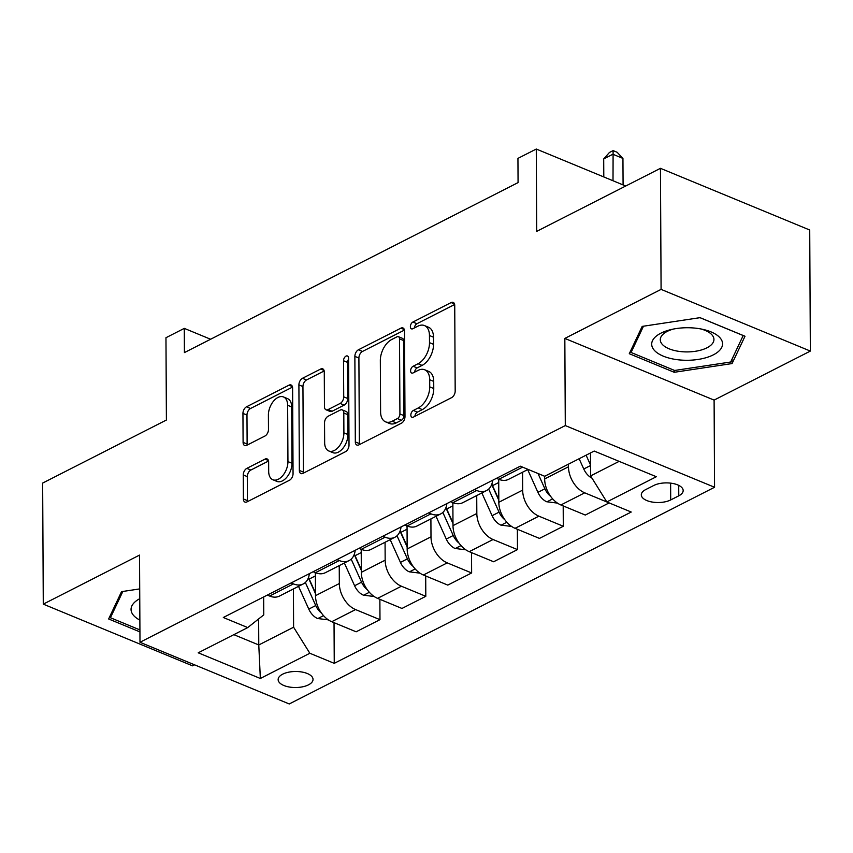 <?xml version="1.0" encoding="UTF-8"?>
<svg xmlns="http://www.w3.org/2000/svg" width="853" height="853" viewBox="0 0 853 853"><rect width="100%" height="100%" fill="white"/><g stroke="black" fill="none" stroke-linecap="round" stroke-linejoin="round"><path stroke-width="1.28" d="M410.837 415.07A3.743 2.239 -67.5 0 0 411.924 417.256A3.743 2.239 -67.5 0 0 413.374 417.117L451.61 397.637A5.353 3.209 -67.5 0 0 455.182 391.047L454.734 305.491A5.353 3.209 -67.5 0 0 453.188 302.378A5.353 3.209 -67.5 0 0 451.12 302.57L412.873 322.05A3.743 2.239 -67.5 0 0 410.378 326.667A3.743 2.239 -67.5 0 0 411.466 328.842A3.743 2.239 -67.5 0 0 412.916 328.704L417.863 326.187A17.124 10.257 -67.5 0 1 424.485 325.569A17.124 10.257 -67.5 0 1 429.454 335.528L429.496 342.661A17.124 10.257 -67.5 0 1 418.055 363.741L413.108 366.257A3.743 2.239 -67.5 0 0 410.602 370.874A3.743 2.239 -67.5 0 0 411.69 373.049A3.743 2.239 -67.5 0 0 413.14 372.91L418.087 370.394A17.124 10.257 -67.5 0 1 424.709 369.775A17.124 10.257 -67.5 0 1 429.688 379.734L429.72 386.867A17.124 10.257 -67.5 0 1 418.29 407.937L413.342 410.464A3.743 2.239 -67.5 0 0 410.837 415.07M308.498 684.842A17.444 8.008 179.7 0 0 313.03 679.414A17.444 8.008 179.7 0 0 301.855 672.004A17.444 8.008 179.7 0 0 282.674 674.169A17.444 8.008 179.7 0 0 278.142 679.596A17.444 8.008 179.7 0 0 289.316 687.017A17.444 8.008 179.7 0 0 308.498 684.842M246.837 468.361A5.353 3.209 -67.5 0 0 243.265 474.95L243.393 498.952A5.353 3.209 -67.5 0 0 244.95 502.065A5.353 3.209 -67.5 0 0 247.018 501.873L289.487 480.239A5.353 3.209 -67.5 0 0 293.059 473.65L292.611 388.094A5.353 3.209 -67.5 0 0 291.054 384.98A5.353 3.209 -67.5 0 0 288.986 385.172L246.517 406.806A5.353 3.209 -67.5 0 0 242.945 413.396L243.094 442.387A5.353 3.209 -67.5 0 0 244.651 445.501A5.353 3.209 -67.5 0 0 246.72 445.309L264.888 436.054A5.353 3.209 -67.5 0 0 268.471 429.464L268.396 415.091A14.309 8.573 -67.5 0 1 273.514 401.166A14.309 8.573 -67.5 0 1 283.484 396.954A14.309 8.573 -67.5 0 1 287.642 405.282L287.941 461.601A14.309 8.573 -67.5 0 1 282.823 475.516A14.309 8.573 -67.5 0 1 272.843 479.738A14.309 8.573 -67.5 0 1 268.684 471.41L268.642 462.027A5.353 3.209 -67.5 0 0 267.085 458.914A5.353 3.209 -67.5 0 0 265.016 459.106L246.837 468.361L250.878 470.035A5.353 3.209 -67.5 0 0 247.295 476.614L247.423 500.626A5.353 3.209 -67.5 0 0 247.519 501.617M661.086 289.38L564.835 338.417L714.1 400.1L810.35 351.073L661.086 289.38L660.457 168.318L536.708 231.366L536.281 149.04L517.942 158.381L518.07 182.595L184.419 352.588L184.291 328.373L165.962 337.713L166.399 420.028L42.65 483.075L43.279 604.137L192.543 665.83L194.537 664.818M564.835 338.417L565.294 425.572L139.988 642.266L139.529 555.1L43.279 604.137M355.317 441.929A5.353 3.209 -67.5 0 0 356.874 445.042A5.353 3.209 -67.5 0 0 358.942 444.85L401.411 423.216A5.353 3.209 -67.5 0 0 404.983 416.627L404.535 331.071A5.353 3.209 -67.5 0 0 402.979 327.957A5.353 3.209 -67.5 0 0 400.91 328.149L358.441 349.783A5.353 3.209 -67.5 0 0 354.869 356.373L355.317 441.929L359.348 443.592A5.353 3.209 -67.5 0 0 359.444 444.594M345.444 451.727L302.975 473.362A5.353 3.209 -67.5 0 1 300.906 473.554A5.353 3.209 -67.5 0 1 299.35 470.44L298.902 384.884A5.353 3.209 -67.5 0 1 302.484 378.295L320.653 369.04A5.353 3.209 -67.5 0 1 322.722 368.848A5.353 3.209 -67.5 0 1 324.279 371.961L324.46 406.657A5.353 3.209 -67.5 0 0 326.017 409.771A5.353 3.209 -67.5 0 0 328.085 409.579L340.144 403.437A5.353 3.209 -67.5 0 0 343.716 396.848L343.524 360.723A3.743 2.239 -67.5 0 1 344.868 357.076A3.743 2.239 -67.5 0 1 347.47 355.978A3.743 2.239 -67.5 0 1 348.568 358.153L349.016 445.138A5.353 3.209 -67.5 0 1 345.444 451.727M660.457 168.318L809.721 230.011L810.35 351.073M653.761 485.485L645.7 489.59A16.9 7.762 179.7 0 0 641.307 494.847A16.9 7.762 179.7 0 0 652.129 502.033A16.9 7.762 179.7 0 0 670.703 499.933L678.775 495.828A16.9 7.762 179.7 0 0 683.168 490.56A16.9 7.762 179.7 0 0 672.345 483.384A16.9 7.762 179.7 0 0 653.761 485.485M565.294 425.572L714.558 487.266L289.252 703.96L139.988 642.266M334.035 622.669L334.248 663.346L631.231 512.035L606.824 501.948L656.33 476.731L594.2 451.056L544.704 476.273L520.298 466.186L223.315 617.497L247.722 627.584L263.758 614.885L263.662 596.94M334.248 663.346L309.842 653.259L260.346 678.476L198.216 652.801L247.722 627.584M714.1 400.1L714.558 487.266M210.606 339.249L184.291 328.373M625.729 186.007L536.281 149.04M606.824 501.948L590.596 475.91L590.468 452.954M590.596 475.91L619.139 461.366M258.64 618.937L258.779 644.964L293.603 627.222L293.411 588.965M379.873 599.318L379.98 619.662L356.138 631.796L331.732 621.709A21.805 14.298 -117 0 1 315.503 595.671L315.375 572.662M379.98 619.662L355.573 609.575A21.805 14.298 -117 0 1 339.334 583.537L339.238 565.614M425.7 575.967L425.807 596.311L401.976 608.456L377.57 598.358A21.805 14.298 -117 0 1 361.331 572.32L361.214 549.311M425.807 596.311L401.4 586.224A21.805 14.298 -117 0 1 385.161 560.186L385.066 542.263M471.528 552.616L471.634 572.96L447.804 585.105L423.397 575.018A21.805 14.298 -117 0 1 407.158 548.969L407.041 525.96M471.634 572.96L447.228 562.873A21.805 14.298 -117 0 1 430.989 536.836L430.904 518.912M517.366 529.265L517.472 549.609L493.631 561.754L469.225 551.667A21.805 14.298 -117 0 1 452.996 525.629L452.868 502.609M517.472 549.609L493.066 539.522A21.805 14.298 -117 0 1 476.827 513.485L476.731 495.561M563.193 505.914L563.3 526.258L539.469 538.403L515.063 528.316A21.805 14.298 -117 0 1 498.824 502.278L498.706 479.258M563.3 526.258L538.893 516.172A21.805 14.298 -117 0 1 522.654 490.134L522.558 472.21M560.89 504.965L584.721 492.821L609.127 502.907L585.297 515.052L560.89 504.965A21.805 14.298 -117 0 1 544.651 478.928L544.64 476.251M584.721 492.821A21.805 14.298 -117 0 1 568.482 466.783L568.471 464.16M233.829 634.653L258.779 644.964L260.346 678.476M522.996 467.305A21.805 14.298 -117 0 1 522.601 467.145L520.287 466.186M528.082 469.406L508.559 479.343A21.805 14.298 -117 0 1 498.77 479.29L496.457 478.33M492.682 480.26A21.805 14.298 -117 0 1 486.562 490.55A21.805 14.298 -117 0 1 476.763 490.496L474.46 489.537M486.562 490.55L462.731 502.694A21.805 14.298 -117 0 1 452.932 502.641L450.629 501.681M446.844 503.611A21.805 14.298 -117 0 1 440.734 513.901A21.805 14.298 -117 0 1 430.936 513.847L428.632 512.888M440.734 513.901L416.904 526.045A21.805 14.298 -117 0 1 407.105 525.992L404.791 525.032M401.017 526.962A21.805 14.298 -117 0 1 394.907 537.251A21.805 14.298 -117 0 1 385.108 537.198L382.794 536.238M394.907 537.251L371.066 549.396A21.805 14.298 -117 0 1 361.267 549.332L358.964 548.383M355.189 550.313A21.805 14.298 -117 0 1 349.069 560.602A21.805 14.298 -117 0 1 339.27 560.549L336.967 559.589M349.069 560.602L325.238 572.747A21.805 14.298 -117 0 1 315.439 572.683L313.136 571.734M309.351 573.664A21.805 14.298 -117 0 1 303.241 583.953A21.805 14.298 -117 0 1 293.443 583.9L291.14 582.94M303.241 583.953L279.411 596.098A21.805 14.298 -117 0 1 269.612 596.034L267.298 595.085M293.603 627.222L309.842 653.259M642.181 326.4L629.279 353.707L674.233 372.292L732.087 363.559L745 336.242L700.046 317.657L642.181 326.4M139.711 588.911L121.542 591.651L108.64 618.969L139.935 631.902M732.066 359.092L732.087 363.559M674.222 370.309L674.233 372.292M414.889 416.349A3.743 2.239 -67.5 0 1 417.373 412.127L422.32 409.611A17.124 10.257 -67.5 0 0 433.761 388.531L429.72 386.867M424.709 369.775L428.75 371.439A17.124 10.257 -67.5 0 1 433.719 381.398L433.761 388.531M424.485 325.569L428.515 327.243A17.124 10.257 -67.5 0 1 433.495 337.202L433.527 344.324A17.124 10.257 -67.5 0 1 422.086 365.404L417.138 367.92A3.743 2.239 -67.5 0 0 414.654 372.143M454.649 304.5L416.914 323.724A3.743 2.239 -67.5 0 0 414.419 327.936M404.439 330.079L362.482 351.457A5.353 3.209 -67.5 0 0 358.9 358.036L359.348 443.592M397.413 418.578A3.743 2.239 -67.5 0 0 399.918 413.961L399.524 338.865A3.743 2.239 -67.5 0 0 398.436 336.69A3.743 2.239 -67.5 0 0 396.986 336.818L391.772 339.483A17.124 10.257 -67.5 0 0 380.331 360.552L380.598 411.892A17.124 10.257 -67.5 0 0 385.577 421.851A17.124 10.257 -67.5 0 0 392.199 421.233L397.413 418.578L401.443 420.241A3.743 2.239 -67.5 0 0 403.949 415.635L399.918 413.961M398.436 336.69L402.467 338.353A3.743 2.239 -67.5 0 1 403.554 340.528L403.949 415.635M385.577 421.851L389.608 423.514A17.124 10.257 -67.5 0 0 396.229 422.907L392.199 421.233M401.443 420.241L396.229 422.907M324.183 370.959L306.515 379.969A5.353 3.209 -67.5 0 0 302.943 386.548L303.391 472.114A5.353 3.209 -67.5 0 0 303.476 473.106M326.017 409.771L330.047 411.434A5.353 3.209 -67.5 0 0 332.116 411.242L344.175 405.1A5.353 3.209 -67.5 0 0 347.747 398.511L347.555 362.386L343.524 360.723M348.568 359.188A3.743 2.239 -67.5 0 0 347.555 362.386M324.652 442.664A14.309 8.573 -67.5 0 0 328.81 450.981A14.309 8.573 -67.5 0 0 338.78 446.769A14.309 8.573 -67.5 0 0 343.898 432.855L343.802 413.012A5.353 3.209 -67.5 0 0 342.245 409.898A5.353 3.209 -67.5 0 0 340.176 410.09L328.117 416.232A5.353 3.209 -67.5 0 0 324.545 422.821L324.652 442.664M328.81 450.981L332.841 452.655A14.309 8.573 -67.5 0 0 342.81 448.433A14.309 8.573 -67.5 0 0 347.939 434.518L343.898 432.855M342.245 409.898L346.275 411.562A5.353 3.209 -67.5 0 1 347.832 414.675L347.939 434.518M268.546 461.025L250.878 470.035M272.843 479.738L276.884 481.401A14.309 8.573 -67.5 0 0 286.853 477.19A14.309 8.573 -67.5 0 0 291.971 463.264L287.941 461.601M283.484 396.954L287.525 398.618A14.309 8.573 -67.5 0 1 291.683 406.945L291.971 463.264M292.515 387.102L250.547 408.48A5.353 3.209 -67.5 0 0 246.975 415.059L247.125 444.061A5.353 3.209 -67.5 0 0 247.221 445.053M591.993 478.16A14.448 9.479 -117 0 1 583.761 469.001L579.134 458.733M623.085 184.92L622.946 158.423L612.87 154.254L603.7 158.925L603.796 176.944M586.096 455.182L590.532 465.034M613.008 180.751L613.104 150.608L617.145 152.282L622.946 158.423M603.7 158.925L609.437 152.474L613.104 150.608M557.457 503.099L546.698 501.756A14.448 9.479 -117 0 1 537.923 492.352L527.687 469.608M538.008 473.511L544.896 488.801A14.448 9.479 63 0 0 550.633 496.361L550.633 496.361M544.64 476.912L544.278 476.102M498.706 480.25A41.701 27.349 -117 0 1 498.237 479.066M511.629 526.45L500.86 525.107A14.448 9.479 -117 0 1 492.096 515.702L481.86 492.949M498.813 499.581L492.544 485.656A41.701 27.349 -117 0 1 491.85 484.056M498.813 500.253L492.512 486.263A34.621 22.711 -117 0 1 491.723 484.408M488.673 489.089L499.058 512.152A14.448 9.479 63 0 0 504.795 519.712L504.795 519.712M452.879 503.601A41.701 27.349 -117 0 1 452.41 502.417M465.802 549.801L455.033 548.458A14.448 9.479 -117 0 1 446.268 539.053L436.022 516.3M452.975 522.921L446.716 509.006A41.701 27.349 -117 0 1 446.023 507.407M452.986 523.603L446.684 509.604A34.621 22.711 -117 0 1 445.895 507.759M442.846 512.44L453.231 535.503A14.448 9.479 63 0 0 458.967 543.062L458.967 543.062M407.041 526.941A41.701 27.349 -117 0 1 406.572 525.768M419.964 573.152L409.205 571.809A14.448 9.479 -117 0 1 400.43 562.404L390.194 539.65M407.148 546.272L400.878 532.357A41.701 27.349 -117 0 1 400.185 530.758M407.148 546.954L400.846 532.954A34.621 22.711 -117 0 1 400.057 531.11M397.018 535.791L407.403 558.854A14.448 9.479 63 0 0 413.14 566.413L413.14 566.413M679.606 359.945A35.431 16.271 179.7 0 0 720.582 349.24A35.431 16.271 179.7 0 0 702.819 329.354A35.431 16.271 179.7 0 0 694.662 328.074A35.431 16.271 179.7 0 0 671.29 329.514A35.431 16.271 179.7 0 0 651.969 346.179A35.431 16.271 179.7 0 0 679.606 359.945M673.369 329.066A26.827 12.326 179.7 0 0 660.286 339.729A26.827 12.326 179.7 0 0 681.408 351.66A26.827 12.326 179.7 0 0 713.94 339.451A26.827 12.326 179.7 0 0 700.74 328.927M699.961 317.668L743.187 335.538L730.69 362.013L674.627 370.469L631.071 352.47L643.482 326.198M631.06 349.943L631.071 352.47M139.753 598.689A35.431 16.271 179.7 0 0 139.871 620.11M139.785 603.689A26.827 12.326 179.7 0 0 139.636 604.99A26.827 12.326 179.7 0 0 139.796 606.291M139.924 629.919L110.432 617.732L122.843 591.46M110.421 615.205L110.432 617.732M361.214 550.292A41.701 27.349 -117 0 1 360.744 549.119M374.136 596.503L363.367 595.159A14.448 9.479 -117 0 1 354.603 585.755L344.367 563.001M361.32 569.623L355.051 555.708A41.701 27.349 -117 0 1 354.358 554.109M361.32 570.305L355.019 556.305A34.621 22.711 -117 0 1 354.23 554.461M351.18 559.131L361.565 582.204A14.448 9.479 63 0 0 367.302 589.764L367.302 589.764M315.386 573.642A41.701 27.349 -117 0 1 314.917 572.47M328.309 619.854L317.54 618.51A14.448 9.479 -117 0 1 308.775 609.106L298.529 586.352M315.482 592.974L309.223 579.059A41.701 27.349 -117 0 1 308.53 577.46M315.493 593.656L309.191 579.656A34.621 22.711 -117 0 1 308.402 577.812M305.353 582.482L315.738 605.555A14.448 9.479 63 0 0 321.474 613.115L321.474 613.115M315.503 595.671L339.334 583.537M361.331 572.32L385.161 560.186M407.158 548.969L430.989 536.836M452.996 525.629L476.827 513.485M498.824 502.278L522.654 490.134M544.651 478.928L568.482 466.783M498.77 479.29L522.601 467.145M515.063 528.316L538.893 516.172M452.932 502.641L476.763 490.496M469.225 551.667L493.066 539.522M407.105 525.992L430.936 513.847M423.397 575.018L447.228 562.873M361.267 549.332L385.108 537.198M377.57 598.358L401.4 586.224M315.439 572.683L339.27 560.549M331.732 621.709L355.573 609.575M269.612 596.034L293.443 583.9M678.721 485.357L678.775 495.828M670.618 483.139L670.703 499.933M422.32 409.611L418.29 407.937M433.719 381.398L429.688 379.734M417.138 367.92L413.108 366.257M422.086 365.404L418.055 363.741M433.527 344.324L429.496 342.661M433.495 337.202L429.454 335.528M416.914 323.724L412.873 322.05M454.51 303.977L451.12 302.57M417.373 412.127L413.342 410.464M358.9 358.036L354.869 356.373M362.482 351.457L358.441 349.783M404.311 329.557L400.91 328.149M403.554 340.528L399.524 338.865M303.391 472.114L299.35 470.44M302.943 386.548L298.902 384.884M306.515 379.969L302.484 378.295M324.055 370.447L320.653 369.04M332.116 411.242L328.085 409.579M344.175 405.1L340.144 403.437M347.747 398.511L343.716 396.848M347.832 414.675L343.802 413.012M268.407 460.513L265.016 459.106M291.683 406.945L287.642 405.282M247.125 444.061L243.094 442.387M246.975 415.059L242.945 413.396M250.547 408.48L246.517 406.806M292.387 386.58L288.986 385.172M247.423 500.626L243.393 498.952M247.295 476.614L243.265 474.95M583.761 469.001L590.532 465.546M546.986 501.799L552.68 498.888M537.923 492.352L544.896 488.801M501.159 525.149L506.853 522.239M492.544 485.656L498.717 482.51M492.096 515.702L499.058 512.152M455.321 548.5L461.025 545.589M446.716 509.006L452.89 505.861M446.268 539.053L453.231 535.503M409.493 571.841L415.187 568.94M400.878 532.357L407.052 529.212M400.43 562.404L407.403 558.854M363.666 595.191L369.36 592.291M355.051 555.708L361.224 552.563M354.603 585.755L361.565 582.204M317.828 618.542L323.532 615.642M309.223 579.059L315.397 575.914M308.775 609.106L315.738 605.555"/></g></svg>
